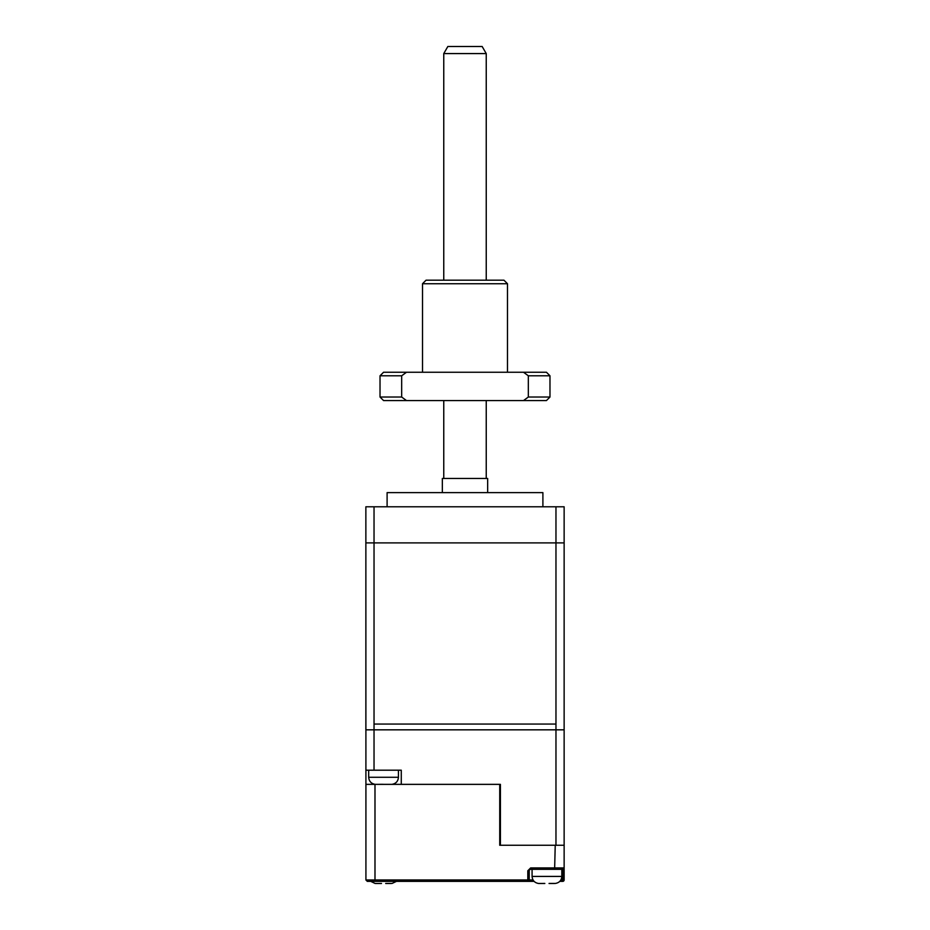<?xml version="1.0" encoding="UTF-8"?>
<svg xmlns="http://www.w3.org/2000/svg" width="930" height="930" viewBox="0 0 930 930"><rect width="100%" height="100%" fill="white"/><g stroke="black" fill="none" stroke-linecap="round" stroke-linejoin="round"><path stroke-width="1.4" d="M442.343 492.633L442.343 478.473L487.657 478.473L487.657 492.633M387.101 506.792L387.101 492.633L542.899 492.633L542.899 506.792M564.138 724.052L564.138 506.792L365.862 506.792L365.92 845.265M555.966 506.792L555.966 724.052L374.034 724.052L374.034 506.792M443.761 53.58L447.842 46.5L482.159 46.5L486.239 53.58L443.761 53.58L443.761 280.186M422.511 283.731L426.056 280.186L503.944 280.186L507.489 283.731L422.511 283.731L422.511 372.244M380.021 375.79L380.021 397.029L401.667 397.029L401.667 375.79L380.021 375.79L383.567 372.244L546.433 372.244L549.979 375.79L528.333 375.79L528.333 397.029L549.979 397.029L549.979 375.79M549.979 397.029L546.433 400.574L383.567 400.574L380.021 397.029M406.503 400.574L401.667 397.029M528.333 397.029L523.497 400.574M523.497 372.244L528.333 375.79M401.667 375.79L406.503 372.244M383.567 784.327L381.44 784.292L383.567 784.362M377.778 784.362L376.069 784.362M378.359 784.362L381.44 784.292M389.356 784.362L391.053 784.362M534.099 881.373L527.81 881.373L534.099 881.373M367.338 881.373L527.81 881.373L527.81 879.954L365.92 879.954L367.338 881.373A1.418 1.418 0 0 1 367.269 881.373A1.418 1.418 0 0 0 367.338 881.373M559.79 881.373L562.72 881.373L562.72 879.954L560.871 879.954M555.966 845.265L499.736 845.265L499.736 784.362L500.41 784.362L401.272 784.362L401.272 770.203L374.034 770.203L374.034 729.829L555.966 729.829L555.966 845.265L564.138 845.265L564.138 867.923A1.418 1.418 0 0 1 564.138 867.992A1.418 1.418 0 0 0 564.138 867.923L564.138 870.759L564.138 867.923L562.72 869.341L562.72 879.954L564.138 880.036M562.801 881.373L562.72 881.373A1.418 1.418 0 0 0 564.138 879.954L564.138 870.759L562.72 870.759M375.581 881.373L374.988 879.954L374.988 784.362L401.272 784.362M529.228 869.341L532.076 869.341L532.076 876.42C532.39 880.373 534.518 882.721 538.447 883.465L544.817 883.43M533.018 879.954L529.228 879.954L529.228 870.05M527.81 870.759L530.646 867.923L530.646 869.341A1.418 1.418 0 0 0 529.228 870.759L527.81 870.759L527.81 879.954L529.228 879.954A1.418 1.418 0 0 1 527.81 881.373A1.418 1.418 0 0 0 529.228 879.954L529.228 870.759A1.418 1.418 0 0 1 530.646 869.341L554.629 869.341L555.222 845.265M365.92 879.954A1.418 1.418 0 0 0 365.92 880.036A1.418 1.418 0 0 1 365.92 879.954L365.92 784.362L374.988 784.362M546.945 845.265C558.814 845.265 558.814 845.265 546.945 845.265M500.41 784.362L499.736 784.362L500.41 784.362L500.41 845.265L499.736 845.265M554.629 869.341L562.72 869.341M564.138 845.265L564.138 729.829L365.862 729.829L374.034 729.829L374.034 542.888L555.966 542.888L555.966 729.829L564.138 729.829L564.138 542.888L555.966 542.888M374.034 770.203L365.862 770.203M385.718 883.43L392.088 883.43L396.436 881.373M376.243 883.5L381.474 883.43M370.745 881.373L375.092 883.465L379.022 883.5M381.474 883.5L379.475 883.5M391.088 883.5L390.205 883.5M389.902 883.5L385.718 883.5M539.586 883.5L542.376 883.5M549.072 883.43L555.443 883.43C559.372 882.721 561.499 880.373 561.813 876.42L532.076 876.42M544.817 883.5L542.829 883.5M554.443 883.5L553.559 883.5M553.245 883.5L549.072 883.5M374.034 542.888L365.862 542.888L365.862 729.829M428.672 881.373L420.174 881.373M398.435 770.203L398.435 777.282L368.687 777.282C369.012 781.235 371.14 783.583 375.069 784.327M564.138 879.954A1.418 1.418 0 0 1 562.72 881.373M530.646 867.923L564.138 867.923M486.239 53.58L486.239 280.186M486.239 400.574L486.239 478.473M443.761 400.574L443.761 478.473M507.489 283.731L507.489 372.244M398.435 777.282C398.11 781.235 395.994 783.583 392.065 784.327M368.687 777.282L368.687 770.203M561.813 876.42L561.813 869.341"/></g></svg>
